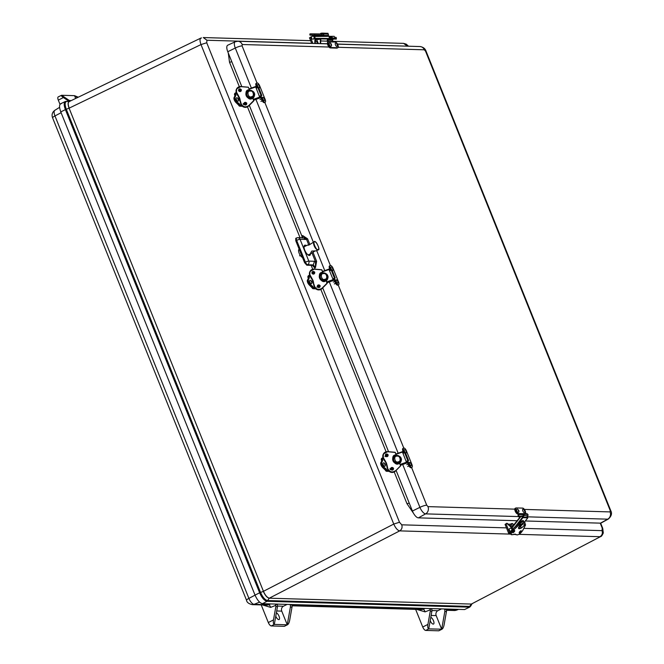 <?xml version="1.0" encoding="UTF-8"?>
<svg xmlns="http://www.w3.org/2000/svg" width="664" height="664" viewBox="0 0 664 664"><rect width="100%" height="100%" fill="white"/><g stroke="black" fill="none" stroke-linecap="round" stroke-linejoin="round"><path stroke-width="1" d="M69.073 101.633L200.984 38.031M69.728 101.484C67.911 101.808 67.736 104.016 69.205 108.116L200.993 44.571C199.557 40.462 199.731 38.246 201.524 37.939L200.935 38.056M269.385 598.139L269.277 598.198C267.152 597.741 265.168 595.467 263.334 591.367L260.545 592.454L66.3 109.261L69.089 108.174L263.442 591.317C265.276 595.425 267.26 597.7 269.385 598.139L399.686 530.885C397.587 530.436 395.611 528.162 393.752 524.062L200.993 44.571L206.736 42.762L206.936 40.247L203.292 37.549L310.619 40.67M69.023 101.658L66.923 101.401C64.79 101.808 64.582 104.431 66.3 109.261L65.396 109.61L259.641 592.811L260.545 592.454C262.72 597.301 265.06 599.999 267.575 600.538L269.277 598.198L471.365 604.066L469.664 606.406L267.575 600.538L267.028 601.293L469.116 607.162L471.399 604.456M239.339 86.694L229.512 62.233L231.819 61.794M409.273 503.204L406.957 503.652L394.225 471.979M600.638 536.562L471.473 604.008L600.63 536.562C601.285 536.653 602.173 535.458 603.294 532.968L602.729 528.32L600.646 523.149M61.453 103.567C59.179 103.999 58.963 106.779 60.789 111.909L255.026 595.102C257.333 600.248 259.823 603.103 262.496 603.684L267.028 601.293C264.38 600.721 261.915 597.89 259.641 592.811L255.026 595.102M464.584 609.552L469.896 606.996L464.584 609.552L262.496 603.684M287.089 604.398L283.437 606.232A3.693 3.32 -88.3 0 0 281.752 611.121L277.303 610.988L276.788 610.465M275.319 604.049L275.859 605.327A3.693 3.32 91.7 0 1 275.842 606.647L277.461 606.688A3.693 3.32 -88.3 0 0 277.237 604.472L277.087 604.107M444.448 608.963L444.598 609.328A3.693 3.32 91.7 0 1 444.822 611.552L446.44 611.594A3.693 3.32 91.7 0 0 446.457 610.282L446.225 609.012M441.51 608.88L437.858 610.714L431.949 610.54M429.749 608.539L430.289 609.818A3.693 3.32 91.7 0 1 430.272 611.129L427.915 624.409C427.541 627.09 427.815 628.592 428.736 628.899L431.89 611.17A3.693 3.32 -88.3 0 0 431.666 608.954L431.517 608.589M290.027 604.481L290.168 604.846A3.693 3.32 91.7 0 1 290.392 607.062L287.246 624.791C288.276 624.534 289.072 623.073 289.653 620.4L292.011 607.112A3.693 3.32 -88.3 0 0 292.036 605.8L291.795 604.53M261.218 604.904L268.306 622.525L273.485 619.927C273.111 622.608 273.385 624.102 274.307 624.417L287.246 624.791L281.752 611.121M268.306 622.525A3.693 1.452 63.3 0 0 271.277 625.944L274.307 624.417L277.461 606.688M273.485 619.927L275.842 606.647M446.44 611.594L444.083 624.882C443.502 627.555 442.697 629.024 441.676 629.273L436.182 615.603A3.693 3.32 91.7 0 1 437.858 610.714M444.822 611.552L441.676 629.273L438.638 630.8L425.707 630.426A3.693 1.452 -116.7 0 1 422.736 627.015L415.647 609.386M436.182 615.603L431.733 615.478L431.218 614.947M69.031 101.343L63.412 97.55L58.299 100.123L60.009 104.372M277.303 610.988A7.387 2.913 63.3 0 0 276.78 610.506M276.365 612.839A3.768 1.486 -116.7 0 1 279.038 616.217A3.768 1.486 -116.7 0 1 279.087 619.562A3.768 1.486 -116.7 0 1 278.78 619.62A3.768 1.486 -116.7 0 1 275.767 616.2M284.217 626.318L287.603 624.699L284.516 626.252A3.693 1.452 -116.7 0 1 284.217 626.318L271.277 625.944M425.707 630.426L428.736 628.899L442.025 629.19L438.945 630.734A3.693 1.452 -116.7 0 1 438.638 630.8M430.795 617.321A3.768 1.486 -116.7 0 1 433.467 620.699A3.768 1.486 -116.7 0 1 433.517 624.044A3.768 1.486 -116.7 0 1 430.197 620.682M431.733 615.478A7.387 2.913 63.3 0 0 431.21 614.989M70.201 101.086L61.603 95.276L58.258 96.869A3.693 1.452 -116.7 0 0 58.299 100.123M75.663 98.455L74.534 95.657L61.603 95.276C60.839 95.4 61.445 96.155 63.412 97.55M78.269 97.201L74.534 95.657L77.422 97.608M69.562 100.662A3.768 1.486 -116.7 0 1 69.753 100.513A3.768 1.486 -116.7 0 1 70.865 100.77M249.324 105.335L301.838 235.961L302.701 235.571L307.581 238.816L309.872 244.51M312.943 252.154L316.612 261.284L315.524 267.467L314.686 267.924L315.184 269.161M322.712 287.885L388.573 451.711M396.093 470.427L412.419 511.039A7.387 2.913 63.3 0 0 418.361 517.862L517.223 520.734M328.995 47.028L242.202 44.513L242.094 45.891A5.544 1.062 158.1 0 0 235.28 48.032A7.08 2.789 -116.7 0 1 235.239 41.774L227.735 45.202A7.387 2.913 63.3 0 0 227.777 51.726L241.804 86.61M525.373 520.974L600.48 523.149A7.387 2.913 63.3 0 0 601.127 523.008L608.357 519.024A7.08 2.789 -116.7 0 1 607.726 519.165A5.544 4.98 -88.3 0 0 610.091 511.911L610.208 510.533L425.558 51.219L424.329 49.8L338.217 47.302M316.612 261.284L315.483 261.641L315.524 267.467L313.3 264.911L307.639 264.745A2.772 0.988 -118.3 0 1 305.415 262.189L304.577 262.645L306.801 265.202L312.462 265.368L314.686 267.924M302.51 238.061L302.701 235.571L306.444 239.173L307.581 238.816M302.195 237.812L301.838 235.961M295.779 240.766L296.65 240.376A2.772 0.531 158.1 0 1 300.053 239.314A2.772 2.49 91.7 0 0 297.862 237.687L296.65 237.928A2.772 1.021 -114.1 0 1 296.841 237.895A2.772 2.49 91.7 0 1 297.862 237.687L303.523 237.853L305.714 239.472L300.053 239.314L308.826 261.118A2.772 0.531 -21.9 0 0 305.415 262.189L296.65 240.376A2.772 1.021 -114.1 0 1 296.65 237.928L295.762 238.318L295.779 240.766L304.577 262.645M310.486 253.756A5.669 2.233 -116.7 0 1 309.773 255.383A5.669 2.233 -116.7 0 1 304.776 250.228A5.669 2.233 -116.7 0 1 304.676 245.248A5.669 2.233 -116.7 0 1 306.403 245.638M306.801 265.202L307.639 264.745A2.772 2.49 91.7 0 0 308.826 261.118L314.487 261.284L313.3 264.911L312.462 265.368M406.99 461.181L407.53 462.509L408.318 462.277L409.207 464.501A3.104 1.22 63.3 0 0 411.962 467.315A3.104 1.22 63.3 0 0 411.929 464.576L406.426 450.889A3.104 1.22 63.3 0 0 403.671 448.075A3.104 1.22 63.3 0 0 403.704 450.806L404.484 452.748M407.837 461.073L408.318 462.277L407.563 462.659L408.451 464.883A3.104 1.22 63.3 0 0 411.207 467.697L411.962 467.315M403.687 453.031L402.948 451.188L403.704 450.806M403.671 448.075L402.915 448.457A3.104 1.22 63.3 0 0 402.948 451.188M407.53 462.509L406.567 462.825M403.148 453.221L405.38 452.582L408.559 460.55M406.169 461.281L408.592 460.575L406.235 461.447L406.625 462.509M407.572 462.684L406.434 463.09M406.434 461.38L406.783 462.252M411.232 465.622A1.851 0.73 -116.7 0 1 409.705 464.327A1.851 0.73 -116.7 0 1 409.572 462.335L411.564 463.671L411.232 465.622M410.908 463.613L411.323 464.036L410.908 463.613M405.181 452.549A1.851 0.73 -116.7 0 1 404.301 450.823A1.851 0.73 -116.7 0 1 404.5 449.711C405.264 449.379 405.945 449.885 406.551 451.221L406.152 453.006A1.851 0.73 -116.7 0 1 405.48 452.848M405.812 450.931L406.243 451.412L405.812 450.931M260.23 96.081L260.761 97.417L261.55 97.185L262.446 99.401A3.104 1.22 63.3 0 0 265.193 102.215A3.104 1.22 63.3 0 0 265.16 99.484L259.657 85.789A3.104 1.22 63.3 0 0 256.902 82.975A3.104 1.22 63.3 0 0 256.935 85.714L257.715 87.648M261.068 95.981L261.55 97.185L260.794 97.566L261.682 99.783A3.104 1.22 63.3 0 0 264.438 102.596L265.193 102.215M256.918 87.93L256.179 86.096L256.935 85.714M256.902 82.975L256.146 83.357A3.104 1.22 63.3 0 0 256.179 86.096M260.761 97.417L259.798 97.733M259.4 96.189L261.823 95.475L259.466 96.355L259.856 97.409M260.803 97.591L259.666 97.998M259.666 96.28L260.014 97.151M264.463 100.53A1.851 0.73 -116.7 0 1 262.936 99.235A1.851 0.73 -116.7 0 1 262.803 97.234L264.795 98.579L264.463 100.53M264.139 98.521L264.554 98.936L264.139 98.521M258.412 87.457A1.851 0.73 -116.7 0 1 257.532 85.722A1.851 0.73 -116.7 0 1 257.732 84.618C258.495 84.286 259.176 84.784 259.782 86.129L259.392 87.914A1.851 0.73 -116.7 0 1 258.719 87.748M259.051 85.839L259.483 86.32L259.051 85.839M328.614 38.935A0.855 0.764 91.7 0 1 328.589 39.276L328.157 40.189A0.921 0.83 91.7 0 0 329.137 41.492A0.739 0.664 91.7 0 1 329.875 41.915L328.804 41.882A3.104 1.22 63.3 0 0 328.547 41.94A3.104 1.22 63.3 0 0 328.713 44.969A3.104 1.22 63.3 0 0 331.079 47.542L337.661 47.733A3.104 1.22 63.3 0 0 337.918 47.675A3.104 1.22 63.3 0 0 337.76 44.646A3.104 1.22 63.3 0 0 335.386 42.073L334.324 42.039A0.739 0.664 -88.3 0 0 333.585 41.624M328.049 42.264A3.104 1.22 63.3 0 0 327.792 42.322A3.104 1.22 63.3 0 0 327.95 45.351A3.104 1.22 63.3 0 0 330.323 47.924L336.905 48.115A3.104 1.22 63.3 0 0 337.163 48.057A3.104 1.22 63.3 0 0 337.353 47.883M328.157 40.189L332.606 40.321A0.921 0.83 -88.3 0 0 333.004 41.591M332.606 40.321L333.037 39.4A0.855 0.764 -88.3 0 0 333.062 39.06M328.033 42.197A1.851 1.66 91.7 0 1 327.327 40.023L327.659 38.927L319.492 38.844M333.037 39.4L328.589 39.276M330.879 46.405A1.851 0.73 -116.7 0 1 329.444 44.812A1.851 0.73 -116.7 0 1 329.419 43.052C330.589 42.172 332.39 45.335 331.079 46.339A1.851 0.73 -116.7 0 1 330.879 46.405M330.788 43.915L331.17 44.754L330.788 43.915M336.814 46.555A1.851 0.73 -116.7 0 1 335.453 44.861A1.851 0.73 -116.7 0 1 335.486 43.226C336.656 42.355 338.457 45.509 337.138 46.521A1.851 0.73 -116.7 0 1 336.814 46.555M336.889 44.098L337.229 44.928L336.889 44.098M525.324 513.687A3.104 1.22 63.3 0 0 525.075 510.616A3.104 1.22 63.3 0 0 522.734 508.118L516.16 507.927A3.104 1.22 63.3 0 0 515.895 507.985A3.104 1.22 63.3 0 0 516.061 511.014A3.104 1.22 63.3 0 0 518.435 513.587L519.497 513.621A0.739 0.664 91.7 0 1 519.289 514.509L523.058 514.625M523.224 513.729L518.435 513.587M515.397 508.309A3.104 1.22 63.3 0 0 515.139 508.358A3.104 1.22 63.3 0 0 515.305 511.396A3.104 1.22 63.3 0 0 517.671 513.969M520.717 516.227L519.514 516.194A0.921 0.83 91.7 0 1 519.289 514.509M519.837 517.364L519.065 517.007A1.851 1.66 91.7 0 1 518.551 513.994M519.514 516.194L520.41 516.443A0.855 0.764 91.7 0 1 520.51 516.509M522.834 509.271L523.215 509.222C525.199 510.633 525.622 511.745 524.494 512.566A1.851 0.73 -116.7 0 1 522.966 511.263A1.851 0.73 -116.7 0 1 522.834 509.271A1.851 0.73 -116.7 0 1 522.941 509.255M524.543 510.981L524.17 510.143L524.543 510.981M516.775 509.097L517.497 509.097C519.09 510.45 519.397 511.546 518.426 512.384A1.851 0.73 -116.7 0 1 516.899 511.089A1.851 0.73 -116.7 0 1 516.775 509.097A1.851 0.73 -116.7 0 1 516.999 509.105M518.443 510.799L518.103 509.969L518.443 510.799M333.61 278.631L334.141 279.959L334.938 279.735L335.826 281.951A3.104 1.22 63.3 0 0 338.582 284.765A3.104 1.22 63.3 0 0 338.549 282.026L333.046 268.339A3.104 1.22 63.3 0 0 330.29 265.525A3.104 1.22 63.3 0 0 330.323 268.264L331.104 270.198M334.448 278.523L334.938 279.735L334.175 280.117L335.071 282.333A3.104 1.22 63.3 0 0 337.818 285.147L338.582 284.765M330.307 270.48L329.568 268.638L330.323 268.264M330.29 265.525L329.527 265.907A3.104 1.22 63.3 0 0 329.568 268.638M334.141 279.959L333.187 280.274M329.767 270.671L331.992 270.032L335.171 278M332.855 278.897L333.245 279.959M334.183 280.142L333.046 280.54M333.046 278.83L333.394 279.702M337.843 283.08A1.851 0.73 -116.7 0 1 336.316 281.785A1.851 0.73 -116.7 0 1 336.192 279.785L338.175 281.129L337.843 283.08M337.528 281.063L337.934 281.486L337.528 281.063M331.801 269.999A1.851 0.73 -116.7 0 1 330.913 268.273A1.851 0.73 -116.7 0 1 331.12 267.169C331.875 266.837 332.564 267.335 333.162 268.671L332.772 270.456A1.851 0.73 -116.7 0 1 332.1 270.298M332.432 268.389L332.863 268.87L332.432 268.389M400.301 464.941L406.634 462.7L402.459 452.051L395.902 454.01L402.251 451.752M406.634 462.7L400.442 465.29L406.393 463.173M391.445 468.244L390.797 468.361M392.665 458.907C393.827 456.193 393.47 456.774 395.536 455.678M396.499 455.496C398.043 455.546 400.815 456.284 401.214 458.699C401.878 459.056 400.981 462.866 399.637 463.289M397.603 463.14L397.786 462.775A3.693 3.544 -153 0 1 393.984 457.546L393.802 457.911A3.693 3.544 27 0 0 397.603 463.14L397.603 463.14A3.693 3.544 27 0 0 398.466 462.949M397.786 462.775L397.794 462.775A3.693 3.544 27 0 0 399.396 462.202L399.288 462.426M399.313 462.501A3.693 3.544 27 0 0 400.392 461.264L400.575 460.899C402.309 460.16 399.13 454.367 396.798 455.645L393.984 457.546A3.693 3.544 -153 0 1 395.163 456.243L395.163 456.243A3.693 3.544 27 0 1 396.773 455.67L396.773 455.67A3.693 3.544 -153 0 1 399.396 462.21M400.458 466.037L395.354 471.166A4.615 4.432 -153 0 1 387.776 469.498L387.776 469.506A17.521 16.807 -153 0 1 386.672 465.281L386.805 465.306M399.139 462.36L400.591 465.796L395.495 470.892A4.615 4.432 -153 0 1 387.909 469.224L385.386 461.447A5.544 5.312 -153 0 1 386.813 464.999L386.672 465.281A5.544 5.312 27 0 0 385.244 461.721A17.521 16.807 -153 0 1 383.103 457.878L383.103 457.886A4.615 4.432 -153 0 1 383.311 454.134M386.979 464.958L386.813 464.999A17.521 16.807 -153 0 0 387.909 469.224L386.979 464.958L385.386 461.447A17.521 16.807 -153 0 1 383.244 457.604L383.377 454.002A4.615 4.432 -153 0 1 387.759 451.644L395.121 452.3L396.566 455.678L395.254 452.391M398.574 462.609L398.79 463.53A4.615 4.432 -153 0 1 393.121 457.189A4.615 4.432 -153 0 1 395.412 455.122L392.98 457.463M393.055 457.322A4.615 4.432 27 0 1 395.271 455.404L395.653 455.961L395.761 455.122L395.868 455.869M383.045 457.745L382.032 458.26L381.626 460.517L382.647 460.011L382.19 458.865L383.618 459.04M382.647 460.011L380.804 462.783L381.817 462.269L382.696 460.442M380.746 462.933L380.804 462.783A2.955 1.162 63.3 0 0 381.078 465.124A2.955 1.162 63.3 0 0 382.696 467.498L385.078 469.415L386.099 468.909L383.717 466.983A2.955 1.162 -116.7 0 1 382.099 464.609A2.955 1.162 -116.7 0 1 381.817 462.269M386.099 468.909L386.398 469.348L385.386 469.863L385.585 470.361L387.17 471.025L388.291 470.461M386.871 470.361L387.917 469.83L386.863 470.494L386.398 469.348M390.747 468.593L392.225 468.228M385.585 470.361L382.647 467.514M381.642 461.14L380.746 462.841L382.588 467.498L380.762 462.966M385.9 456.375L387.328 456.027M390.93 469.415L392.358 469.149L392.399 470.104M391.528 469.971L392.632 469.821M387.054 455.952L386.846 455.429L385.402 455.711M384.68 466.344A1.851 0.73 -116.7 0 1 383.244 464.759A1.851 0.73 -116.7 0 1 383.228 462.991C384.39 462.119 386.199 465.273 384.879 466.286A1.851 0.73 -116.7 0 1 384.68 466.344M384.597 463.862L384.971 464.692L384.597 463.862M256.08 87.914L258.611 87.482L261.79 95.45M253.532 99.849L259.865 97.6L255.69 86.959L249.133 88.901L256.254 86.27M259.865 97.6L259.591 98.089M244.684 103.144L244.028 103.26M245.896 93.807C247.058 91.093 246.701 91.682 248.768 90.586M249.73 90.404C251.274 90.453 254.046 91.184 254.453 93.607C255.109 93.956 254.212 97.766 252.868 98.197M250.834 98.048L251.025 97.683A3.693 3.544 -153 0 1 247.216 92.454L247.033 92.811A3.693 3.544 27 0 0 250.834 98.048L250.834 98.048A3.693 3.544 27 0 0 251.697 97.849M251.025 97.683L251.025 97.683A3.693 3.544 27 0 0 252.635 97.11L252.519 97.334M252.552 97.4A3.693 3.544 27 0 0 253.623 96.164L253.806 95.799C255.54 95.06 252.362 89.275 250.029 90.553L247.216 92.454A3.693 3.544 -153 0 1 248.394 91.142L248.394 91.142A3.693 3.544 27 0 1 250.004 90.57L250.004 90.57A3.693 3.544 -153 0 1 252.627 97.11M253.689 100.936L248.585 106.074A4.615 4.432 -153 0 1 241.007 104.406L241.007 104.414A17.521 16.807 -153 0 1 239.911 100.181L240.036 100.214M238.476 96.629L238.617 96.355A5.544 5.312 -153 0 1 240.044 99.907L239.911 100.181A5.544 5.312 27 0 0 238.476 96.629A17.521 16.807 -153 0 1 236.334 92.777L236.334 92.786A4.615 4.432 -153 0 1 236.55 89.042M253.822 100.579L252.469 97.21L253.822 100.704L248.593 106.074L253.656 101.019M252.37 97.268L253.706 100.596L248.643 105.659C245.705 107.618 243.256 107.078 241.298 104.04L240.044 99.907A17.521 16.807 -153 0 0 241.148 104.123L241.007 104.406C243.007 107.618 245.531 108.174 248.585 106.074M240.21 99.866L238.617 96.355A17.521 16.807 -153 0 1 236.475 92.504L236.616 88.901A4.615 4.432 -153 0 1 240.99 86.544L236.616 88.901A4.615 4.432 -153 0 0 236.475 92.504L236.625 92.42C235.961 88.926 237.413 87.009 241.007 86.652L248.361 87.2L240.999 86.552M241.007 86.652L248.477 87.291M251.805 97.508L252.029 98.43A4.615 4.432 -153 0 1 246.352 92.088A4.615 4.432 -153 0 1 248.643 90.03L248.494 90.312A4.615 4.432 27 0 0 246.286 92.23M248.693 90.395L248.884 90.86L248.992 90.03L249.1 90.769M236.276 92.653L235.263 93.159L234.865 95.425L235.878 94.91L235.421 93.773L236.849 93.948M235.878 94.91L234.035 97.683L235.048 97.176L235.927 95.35M234.873 96.039L233.977 97.741L235.82 102.397L234.035 97.683A2.955 1.162 63.3 0 0 234.317 100.023A2.955 1.162 63.3 0 0 235.927 102.397L238.318 104.323L239.331 103.808L236.948 101.891A2.955 1.162 -116.7 0 1 235.33 99.517A2.955 1.162 -116.7 0 1 235.048 97.176M239.331 103.808L239.638 104.256L238.617 104.771L238.816 105.269L240.401 105.933L241.53 105.36M240.094 105.269L241.148 104.738L240.094 105.393L239.638 104.256M243.978 103.501L245.464 103.136M238.816 105.269L235.878 102.414M240.841 91.267L239.023 91.192L240.559 90.935M244.161 104.323L245.589 104.049L245.638 105.003M244.759 104.87L245.863 104.721M240.285 90.852L240.077 90.337L238.633 90.611M237.911 101.252A1.851 0.73 -116.7 0 1 236.475 99.658A1.851 0.73 -116.7 0 1 236.459 97.898C237.621 97.027 239.43 100.181 238.11 101.194A1.851 0.73 -116.7 0 1 237.911 101.252M237.828 98.77L238.202 99.6L237.828 98.77M309.665 37.898L312.653 35.964A1.851 1.66 91.7 0 1 314.985 37.715L314.761 43.492M320.397 38.919L320.214 43.65M318.297 36.039A1.851 1.66 91.7 0 1 319.318 36.055M320.803 38.927L320.621 43.666M319.035 35.98A1.851 1.66 91.7 0 1 319.708 36.055M314.993 36.445A1.851 1.66 -88.3 0 0 313.582 35.823M315.168 43.5L315.367 38.329M323.717 35.25L314.396 35.084L323.426 35.391M314.487 35.175L310.453 35.217L314.396 35.233M328.215 34.287L328.199 35.383M323.733 34.163L321.849 33.955L321.965 35.2L321.849 34.105L314.412 33.997L314.396 35.084L309.864 35.043L314.628 35.325M331.543 38.056L329.85 38.039L329.867 37.109L331.693 37.134A0.921 0.83 91.7 0 1 332.506 38.072L332.498 38.993L331.668 38.985L331.543 38.056M328.614 38.952L330.141 38.968L329.85 38.039M330.157 38.097L331.651 38.122M335.536 37.25L335.544 37.25A0.921 0.83 91.7 0 1 336.349 38.18L336.333 39.101L331.668 38.985M327.642 38.993L320.305 38.919A1.477 1.328 -88.3 0 0 319.533 39.184L315.342 39.06M333.378 39.035L334.266 39.06M330.141 38.968L316.255 38.802M332.498 38.993L336.333 39.101M314.587 36.437L334.233 36.312L334.415 37.217M329.17 36.611L329.327 38.944M322.148 35.375L328.199 35.474L328.224 34.047L323.741 33.955L323.717 35.383M322.173 33.972L323.741 33.964L322.173 33.922M313.001 36.171A1.477 1.328 91.7 0 1 314.454 37.682A1.477 1.328 91.7 0 1 312.918 39.101M311.715 36.786A1.477 1.328 91.7 0 1 314.13 37.674A1.477 1.328 91.7 0 1 311.607 38.296A1.477 1.328 91.7 0 1 311.715 36.786M315.84 43.525A1.851 0.73 -116.7 0 1 315.226 42.131M315.259 41.168A1.851 0.73 -116.7 0 1 315.425 41.044L317.101 41.807L317.558 43.575M316.761 41.915L317.176 42.745L316.761 41.915M510.218 532.91L509.471 532.86L510.409 532.262M508.043 524.12L510.259 524.186L512.176 523.431L513.903 525.008M510.525 531.98L508.616 533.2L510.201 533.316M505.262 524.444L507.13 523.29L512.093 527.805M514.069 524.792L512.176 523.431M512.691 529.075A1.851 1.66 -88.3 0 0 512.168 528.229L506.723 523.274M517.472 534.86A4.615 1.569 -46.2 0 1 517.405 534.869L514.077 534.329L511.637 534.719A4.615 1.569 -46.2 0 1 511.164 534.545A4.615 1.569 -46.2 0 1 513.679 529.681L512.857 528.909C510.84 530.777 510.027 532.42 510.425 533.839A4.615 1.569 -46.2 0 1 512.94 528.967L518.285 523.896L512.874 528.918L510.242 533.126M525.564 524.842L522.933 530.088C521.232 532.794 519.389 534.379 517.414 534.86L517.223 534.877A17.521 5.951 -46.2 0 1 515.646 534.412L514.467 534.221M511.828 534.703C510.666 534.13 511.33 532.503 513.803 529.822L519.148 524.751L518.285 523.896L520.227 523.888M524.012 515.538L522.809 517.073L522.186 516.476L523.298 515.048L522.759 514.334L523.298 513.629L523.929 514.235A0.921 0.83 -88.3 0 1 524.012 515.538L527.847 515.646A0.921 0.83 -88.3 0 0 527.764 514.343L527.141 513.745L523.298 513.629M522.809 517.073L526.652 517.19L527.847 515.646M522.311 516.318L520.991 515.878L522.925 517.663L527.789 517.804L526.942 516.808M518.659 523.805L519.298 523.058C522.244 520.211 523.722 519.796 523.722 521.813M523.581 521.68L523.622 521.721A3.693 1.253 133.8 0 0 520.012 523.68L520.012 523.68A3.693 1.253 133.8 0 0 519.854 523.838M520.012 523.68L520.991 524.618A3.693 1.253 133.8 0 0 519.962 525.938L519.63 525.622M519.962 525.938L519.962 525.938A3.693 1.253 -46.2 0 0 519.48 527.98C520.103 530.453 527.108 523.132 524.593 522.651A3.693 1.253 -46.2 0 0 520.983 524.61M510.79 528.187A1.477 1.328 91.7 0 1 512.234 529.54M511.072 531.026A1.477 1.328 91.7 0 1 509.263 529.548A1.477 1.328 91.7 0 1 510.633 528.17A1.477 1.328 91.7 0 1 511.894 529.938M510.409 526.27A1.851 0.73 -116.7 0 1 510.433 526.261A1.851 0.73 -116.7 0 1 510.475 526.245L512.243 527.141M332.78 278.731L335.204 278.025L332.847 278.905M326.912 282.391L333.245 280.15L333.145 279.635L328.871 269.202L322.521 271.46M333.245 280.15L332.971 280.64M318.064 285.694L317.417 285.81M319.284 276.357C320.438 273.643 320.081 274.224 322.156 273.136M323.119 272.945C324.663 273.004 327.435 273.734 327.833 276.149C328.489 276.506 327.593 280.316 326.248 280.748M324.223 280.59L324.406 280.233A3.693 3.544 -153 0 1 320.604 275.004L320.421 275.361A3.693 3.544 27 0 0 324.223 280.59L324.223 280.59A3.693 3.544 27 0 0 325.078 280.399M324.406 280.233L324.406 280.225A3.693 3.544 27 0 0 326.016 279.66L325.899 279.876M325.933 279.951A3.693 3.544 27 0 0 327.003 278.714L327.186 278.349C328.929 277.61 325.742 271.817 323.409 273.095L320.604 275.004A3.693 3.544 -153 0 1 321.774 273.692L321.774 273.692A3.693 3.544 27 0 1 323.385 273.12L323.385 273.12A3.693 3.544 -153 0 1 326.016 279.66M327.078 283.486L321.974 288.624A4.615 4.432 -153 0 1 314.387 286.948L314.396 286.964C316.388 290.168 318.919 290.724 321.974 288.624L327.211 283.13L321.974 288.616M325.75 279.818L327.095 283.146L322.023 288.201C319.085 290.168 316.637 289.628 314.686 286.591L313.416 282.764M314.387 286.956L312.005 278.905A5.544 5.312 -153 0 1 313.433 282.457A17.521 16.807 -153 0 0 314.528 286.674L314.387 286.948A17.521 16.807 -153 0 1 313.292 282.731A5.544 5.312 27 0 0 311.864 279.179A17.521 16.807 -153 0 1 309.714 275.328L309.856 271.725A4.615 4.432 -153 0 1 309.93 271.593M313.599 282.416L312.005 278.905A17.521 16.807 -153 0 1 309.856 275.054L309.714 275.328A4.615 4.432 -153 0 1 309.856 271.725L309.997 271.452A4.615 4.432 -153 0 1 314.379 269.094L309.997 271.452A4.615 4.432 -153 0 0 309.856 275.054L310.013 274.971C309.341 271.476 310.802 269.551 314.387 269.202L321.741 269.75L323.185 273.128L321.866 269.841M325.194 280.059L325.41 280.98A4.615 4.432 -153 0 1 319.741 274.639A4.615 4.432 -153 0 1 322.023 272.58L321.882 272.863A4.615 4.432 27 0 0 319.674 274.78M322.272 273.41L321.982 272.406L322.48 273.319M309.665 275.195L308.652 275.709L308.245 277.967L309.258 277.461L308.801 276.315L310.229 276.49M309.258 277.461L307.415 280.233L308.436 279.727L309.316 277.901M307.366 280.391L307.415 280.233A2.955 1.162 63.3 0 0 307.698 282.573A2.955 1.162 63.3 0 0 309.316 284.947L311.698 286.873L312.719 286.358L310.329 284.441A2.955 1.162 -116.7 0 1 308.71 282.059A2.955 1.162 -116.7 0 1 308.436 279.727M312.719 286.358L313.018 286.806L312.005 287.313L312.204 287.819L313.781 288.475L314.91 287.91M314.537 287.28L313.474 287.944L313.018 286.806M317.367 286.043L318.844 285.678M312.138 287.861L309.266 284.964M308.254 278.589L307.366 280.291L309.208 284.947L307.374 280.416M312.512 273.825L313.939 273.485M317.55 286.873L318.977 286.599L319.019 287.553M318.147 287.421L319.243 287.271M313.665 273.402L313.458 272.887L312.022 273.161M311.3 283.802A1.851 0.73 -116.7 0 1 309.864 282.208A1.851 0.73 -116.7 0 1 309.839 280.449C311.009 279.569 312.81 282.731 311.499 283.736A1.851 0.73 -116.7 0 1 311.3 283.802M311.208 281.312L311.59 282.15L311.208 281.312M299.182 249.232L299.132 249.257A4.582 1.801 63.3 0 0 299.207 253.357A4.582 1.801 63.3 0 0 302.485 257.441M318.662 248.958A4.507 1.776 -116.7 0 1 318.147 249.871A4.507 1.776 -116.7 0 1 317.766 249.946A4.507 1.776 -116.7 0 1 314.329 246.211A4.507 1.776 -116.7 0 1 314.097 241.812L309.258 244.875L307.432 245.124L308.411 245.165M315.234 250.834L311.507 253.241L310.627 253.117L311.74 251.058L316.172 250.867L318.147 249.871C321.002 250.386 315.325 239.148 314.097 241.812A4.507 1.776 -116.7 0 1 315.134 241.945M69.62 101.534C67.819 101.882 67.637 104.09 69.089 108.174L69.205 108.116M263.442 591.317L393.752 524.062L399.487 522.244L206.736 42.762M413.506 513.289L406.957 503.652M393.254 469.564L392.648 468.054M385.402 454.84A1.386 1.328 27 0 1 387.859 456.085L387.17 454.425M386.108 451.786L320.845 289.438M318.919 285.229L317.433 285.752A1.386 1.328 27 0 1 319.882 286.997L319.268 285.503M314.462 273.56L313.79 271.875M312.727 269.244L311.15 265.326M300.07 237.745L247.464 106.887M246.485 104.472L245.879 102.953M238.642 89.74A1.386 1.328 27 0 1 241.09 90.993L240.401 89.333M229.512 62.233L228.275 52.971M407.646 46.189L337.453 44.04M327.452 43.749L320.629 43.55M311.673 43.293L206.936 40.247M399.487 522.244L401.737 524.826L506.466 527.872M523.813 528.37L602.04 530.644L602.24 528.137L600.231 523.149M510.707 534.113L399.686 530.885C401.844 529.474 402.525 527.457 401.737 524.826M471.473 604.008L472.038 603.9M602.04 530.644C602.837 533.267 602.148 535.292 599.99 536.703L518.924 534.346M407.239 46.065L403.596 43.367L332.681 41.309M60.706 103.717L65.313 101.509L69.396 101.476M602.24 528.137L602.729 528.32M66.051 101.36C63.81 101.775 63.595 104.53 65.396 109.61L60.789 111.909M458.284 609.361L456.201 610.191A6.424 2.531 63.3 0 0 456.649 610.116L458.542 609.369M291.969 605.419L423.051 609.228L425.134 608.407M446.399 609.909L456.201 610.191A5.544 4.98 -88.3 0 1 454.392 610.515L456.649 610.116M259.599 602.132L254.071 604.323L268.621 604.746L270.713 603.916M255.051 595.143L248.9 598.389A6.424 2.531 63.3 0 0 254.071 604.323A5.544 4.98 91.7 0 1 252.262 604.638L266.82 605.062A5.544 4.98 -88.3 0 0 268.621 604.746A2.772 1.129 68.4 0 1 270.655 607.386L262.463 604.937M61.105 112.697L54.963 115.943L248.9 598.389A5.544 1.062 -21.9 0 0 246.56 600.331C246.859 602.381 248.759 603.817 252.262 604.638M52.614 117.885C51.485 114.83 52.215 112.307 54.805 110.324A6.424 2.531 63.3 0 0 54.963 115.943A5.544 1.062 158.1 0 0 52.614 117.885L246.56 600.331M283.437 606.232L277.519 606.058M275.543 604.423L277.237 604.472M275.859 605.327L270.655 607.386M444.598 609.328L446.291 609.378M429.973 608.905L431.666 608.954M430.289 609.818L425.084 611.876A2.772 1.129 68.4 0 0 423.051 609.228A5.544 4.98 -88.3 0 1 421.25 609.552L292.036 605.8M290.168 604.846L291.861 604.896M430.272 611.129L431.89 611.17M425.084 611.876L416.892 609.419M427.915 624.409L422.736 627.015M290.392 607.062L292.011 607.112M242.094 45.891L256.993 82.942M264.82 102.405L330.373 265.492M338.2 284.956L403.762 448.042M411.58 467.506L426.736 505.204L427.973 506.624L514.766 509.147M524.386 509.421L610.091 511.911M402.699 464.493L419.922 507.346A5.544 1.062 -21.9 0 1 426.736 505.204M227.777 51.726L235.28 48.032L251.39 88.105M255.93 99.401L313.333 242.194M316.711 250.594L324.771 270.655M329.311 281.943L398.159 453.197M235.239 41.774L237.812 41.259A5.544 4.98 91.7 0 1 242.202 44.513M424.329 49.8A5.544 4.98 -88.3 0 0 419.938 46.546C423.2 47.011 425.275 48.638 426.155 51.435A5.544 1.062 158.1 0 0 425.558 51.219M610.208 510.533A5.544 1.062 -21.9 0 1 610.797 510.749L426.155 51.435M427.973 506.624A5.544 4.98 91.7 0 1 425.607 513.878L518.509 516.575M526.95 516.816L607.726 519.165L600.48 523.149M418.361 517.862L425.607 513.878A7.08 2.789 -116.7 0 1 419.922 507.346L412.419 511.039M314.487 261.284L315.483 261.641L311.98 252.942M308.818 245.066L306.444 239.173L305.714 239.472M409.207 464.501L408.451 464.883M410.784 463.613L411.439 463.63L410.784 463.613M405.671 450.889L406.409 451.113L405.671 450.889M262.446 99.401L261.682 99.783M264.015 98.513L264.679 98.538L264.015 98.513M258.902 85.797L259.641 86.021L258.902 85.797M334.324 42.039L329.875 41.915M337.661 47.733L336.905 48.115M331.079 47.542L330.323 47.924M331.676 38.529L330.149 38.479M330.689 43.65L331.236 45.027L330.689 43.65M336.797 43.841L337.246 45.194L336.797 43.841M524.651 511.247L524.095 509.869L524.651 511.247M518.534 511.064L518.086 509.703L518.534 511.064M335.826 281.951L335.071 282.333M337.395 281.063L338.059 281.079L337.395 281.063M332.291 268.347L333.021 268.563L332.291 268.347M404.642 452.69L407.854 460.683M393.271 469.548A1.386 1.328 27 0 0 390.814 468.294L392.299 467.78M402.459 452.051L396.034 454.334M400.101 464.46L406.526 462.185M396.964 456.193C400.351 455.222 401.263 461.87 398.458 461.729C394.748 463.846 393.113 455.296 396.964 456.193M398.707 463.555L398.35 462.675L398.707 463.555M387.983 454.873A1.386 1.328 -153 0 1 386.099 456.508A1.386 1.328 -153 0 1 386.755 453.985A1.386 1.328 -153 0 1 387.983 454.873M393.387 468.336A1.386 1.328 -153 0 1 391.511 469.971A1.386 1.328 -153 0 1 392.167 467.448A1.386 1.328 -153 0 1 393.387 468.336M398.79 463.53L398.79 463.53C394.117 463.754 392.233 461.638 393.121 457.189M385.518 461.322L383.244 457.604A4.615 4.432 -153 0 1 383.377 454.002L387.768 451.636L395.13 452.292M385.311 455.786C386.921 457.114 387.859 456.782 388.133 454.79C386.523 453.462 385.585 453.794 385.311 455.786M390.722 469.249C392.324 470.569 393.271 470.236 393.544 468.244C391.934 466.925 390.996 467.257 390.722 469.249M395.37 454.956C389.768 455.438 394.316 466.75 398.856 463.63M399.031 463.264L398.74 462.542M400.591 465.68L400.417 466.111M395.412 470.751C392.466 472.71 390.025 472.17 388.067 469.133M383.394 457.513C382.721 454.027 384.182 452.101 387.768 451.752L387.768 451.636M387.768 451.752L395.13 452.408L396.458 455.695M396.034 455.803L395.761 455.122M392.623 468.842L392.582 469.697M392.64 469.041L392.565 469.664M382.306 459.007L383.352 458.475M382.19 458.865L383.277 458.318M384.946 469.365L382.588 467.498L383.717 466.983M387.967 469.938L386.863 470.494M382.024 458.135A1.477 1.328 -88.3 0 0 381.36 460.061L381.559 460.575L381.426 460.019M390.241 469.672L392.565 469.099L390.83 469.224M392.565 469.099L392.515 469.548M382.032 458.26L381.352 460.077M383.012 457.637L382.041 458.127L383.012 457.637M381.559 460.575L381.617 461.09M385.518 470.419L386.697 471.291A1.477 1.328 -88.3 0 1 385.527 470.427L385.327 469.929M387.17 471.025L388.398 470.602M389.137 471.365L386.697 471.291A1.477 1.328 -88.3 0 0 387.286 471.166L388.963 471.208M384.489 463.596L385.037 464.974L384.489 463.596M257.873 87.598L261.085 95.591M259.624 98.081L253.665 100.189M246.004 102.903L245.514 103.078L246.012 102.912M246.502 104.447A1.386 1.328 27 0 0 244.053 103.202L245.531 102.679M255.69 86.959L249.266 89.233M253.333 99.359L259.757 97.085M250.195 91.101C253.582 90.121 254.495 96.778 251.689 96.629C247.979 98.753 246.344 90.204 250.195 91.101M251.938 98.463L251.581 97.575L251.938 98.463M241.215 89.773A1.386 1.328 -153 0 1 239.331 91.416A1.386 1.328 -153 0 1 239.986 88.893A1.386 1.328 -153 0 1 241.215 89.773M246.626 103.235A1.386 1.328 -153 0 1 244.742 104.87A1.386 1.328 -153 0 1 245.398 102.347A1.386 1.328 -153 0 1 246.626 103.235M252.104 98.372L252.021 98.438C247.357 98.662 245.464 96.546 246.352 92.088M248.643 105.659L248.734 105.792A4.615 4.432 -153 0 1 241.148 104.123L241.298 104.04M248.361 87.2L249.689 90.603M238.542 90.694C240.152 92.014 241.09 91.682 241.364 89.69C239.762 88.37 238.816 88.702 238.542 90.694M243.954 104.148C245.564 105.476 246.502 105.144 246.776 103.152C245.165 101.824 244.227 102.156 243.954 104.148M248.602 89.856C242.999 90.337 247.547 101.65 252.088 98.538M252.262 98.164L251.971 97.45M238.749 96.23L236.625 92.42M249.266 90.711L248.992 90.03M245.854 103.75L245.813 104.605M245.871 103.949L245.796 104.572M235.537 93.906L236.583 93.383M235.421 93.773L236.517 93.217M238.177 104.265L235.82 102.397L236.948 101.891M241.206 104.837L240.094 105.393M234.799 95.467L234.658 94.919M243.472 104.58L245.804 103.999L244.07 104.123M245.804 103.999L245.755 104.447M234.848 95.99L235.272 93.026A1.477 1.328 -88.3 0 0 234.591 94.96M235.263 93.159L236.243 92.545L235.263 93.026M238.617 104.771L238.21 104.323L238.617 104.771M240.401 105.933L241.63 105.51M242.368 106.265L239.936 106.198L238.766 105.327A1.477 1.328 -88.3 0 0 240.517 106.066L242.194 106.115M240.849 91.258L239.131 91.283M237.72 98.496L238.276 99.874L237.72 98.496M315.367 39.383L316.022 41.019M316.695 39.417L318.371 43.6M312.927 43.442L310.378 37.101M318.712 35.416L321.467 35.449L318.712 35.416M312.238 35.225L314.993 35.258L312.238 35.225M319.874 35.209L323.011 35.383L320.812 35.391M320.803 35.466L316.039 35.375L320.803 35.466M321.857 33.955L309.88 33.955L309.864 35.043M321.849 33.955L310.478 33.831M328.365 34.296L328.365 35.383M332.506 38.072L336.349 38.18M333.062 39.076L334.191 39.085L333.062 39.076M320.305 38.919L319.533 39.184A1.677 1.502 -88.3 0 1 318.645 39.475L315.325 39.375M329.137 38.495L315.251 38.329M314.47 35.997L329.369 36.171L314.47 35.997M320.131 36.088L321.252 35.358M322.173 33.93L320.837 33.93C320.031 33.217 321.393 32.984 324.912 33.233C330.274 33.391 326.763 33.117 328.224 34.047M327.468 33.3L323.243 33.208M316.628 41.658L317.309 43.002L316.628 41.658M510.259 524.186L511.072 526.22M511.421 523.813L512.583 526.71M505.968 523.655L509.52 532.486M519.248 527.755L518.543 527.98L519.231 527.739M518.543 527.988A4.615 1.569 133.8 0 0 519.289 527.797M512.857 528.909L518.211 523.838L519.132 524.543L520.966 524.593M514.5 530.503A1.386 0.473 -46.2 0 1 514.608 530.553A1.386 0.473 -46.2 0 1 513.986 531.872A1.386 0.473 -46.2 0 1 512.691 532.553A1.386 0.473 -46.2 0 1 512.633 532.445M520.966 530.685A1.386 0.473 -46.2 0 1 521.074 530.735A1.386 0.473 -46.2 0 1 520.46 532.063A1.386 0.473 -46.2 0 1 519.157 532.736A1.386 0.473 -46.2 0 1 519.107 532.636M520.485 528.287A4.615 1.569 -46.2 0 1 518.692 528.527A4.615 1.569 -46.2 0 1 518.501 527.996M524.626 524.701L525.523 524.726L524.867 524.095L525.539 524.751M514.882 534.097A5.544 1.884 -46.2 0 1 515.546 534.304A5.544 1.884 -46.2 0 1 515.621 534.395L517.306 534.918C519.372 534.454 521.257 532.835 522.966 530.063L522.966 530.013M512.301 534.694A17.521 5.951 -46.2 0 1 511.811 534.719M513.803 529.822L519.024 524.601L520.825 524.801M512.849 532.81C514.243 532.055 514.849 531.283 514.65 530.486C513.255 531.233 512.649 532.013 512.849 532.81M519.314 533.001C520.709 532.246 521.315 531.466 521.124 530.669C519.721 531.424 519.115 532.196 519.314 533.001M520.501 525.183L519.812 525.349L521.19 528.096M524.519 524.909L525.564 524.9L522.933 530.088M527.764 514.343L523.929 514.235M511.23 528.063L520.991 515.928M512.044 527.872L521.149 516.144M522.925 517.663L517.92 524.104M524.269 522.336L527.789 517.804M515.164 526.726L522.427 517.372M520.875 526.295C521.879 523.747 526.726 522.56 523.838 525.838C521.306 528.345 520.319 528.494 520.875 526.295M512.185 527.224L511.678 526.859L511.637 527.39M331.253 270.148L334.465 278.133M333.004 280.631L327.053 282.739L332.996 280.64M319.384 285.454L318.894 285.628M329.07 269.509L322.646 271.784M326.721 281.909L333.145 279.635M323.584 273.643C326.962 272.672 327.875 279.328 325.069 279.179C321.359 281.304 319.733 272.746 323.584 273.643M314.479 273.535A1.386 1.328 27 0 0 312.022 272.29M322.264 273.41L321.882 272.854L319.6 274.913M324.962 280.125L325.318 281.005L324.97 280.125M314.595 272.323A1.386 1.328 -153 0 1 312.719 273.958A1.386 1.328 -153 0 1 313.366 271.443A1.386 1.328 -153 0 1 314.595 272.323M320.007 285.786A1.386 1.328 -153 0 1 318.131 287.421A1.386 1.328 -153 0 1 318.778 284.897A1.386 1.328 -153 0 1 320.007 285.786M325.484 280.913L325.401 280.988C320.737 281.204 318.844 279.096 319.741 274.639M327.037 283.561L325.858 279.76L327.203 283.121M322.023 288.201L322.115 288.342A4.615 4.432 -153 0 1 314.528 286.674L314.686 286.591M314.387 269.094L321.741 269.75M311.922 273.236C313.532 274.564 314.479 274.232 314.753 272.24C313.142 270.912 312.196 271.244 311.922 273.236M317.334 286.699C318.944 288.027 319.882 287.686 320.164 285.694C318.554 284.375 317.608 284.707 317.334 286.699M321.982 272.406C316.379 272.887 320.928 284.2 325.476 281.088M325.651 280.714L325.36 280M312.138 278.78L310.013 274.971M314.387 269.202L321.749 269.858L323.069 273.145M322.646 273.261L322.372 272.58M317.45 286.674L319.259 286.325L319.035 285.752L319.193 287.147M319.251 286.499L319.185 287.114M308.918 276.456L309.972 275.925M308.801 276.315L309.897 275.767M311.557 286.815L309.208 284.947L310.329 284.441M314.587 287.387L313.474 287.944M313.491 287.811L314.537 287.288M308.635 275.585A1.477 1.328 -88.3 0 0 307.98 277.51L308.171 278.025L308.046 277.469M316.861 287.13L319.259 286.325M319.185 286.549L319.135 286.997M308.652 275.709L309.623 275.087L308.644 275.577L307.971 277.527M308.171 278.025L308.237 278.54M312.204 287.819L311.947 287.379M313.781 288.475L315.018 288.051M315.757 288.815L313.317 288.749L312.146 287.877A1.477 1.328 -88.3 0 0 313.898 288.616L315.574 288.666M311.101 281.046L311.657 282.424L311.101 281.046M317.898 249.564C316.255 250.867 312.072 240.451 314.811 241.879C316.454 240.576 320.646 250.992 317.898 249.564M327.302 41.151L320.729 40.96M408.501 46.214L406.26 44.156L403.596 43.367M65.313 101.509L69.637 101.36M472.096 603.875L471.357 604.53L471.44 603.974C471.755 604.472 471.241 605.477 469.896 606.996M54.805 110.324L59.594 107.344M446.457 610.282L454.392 610.515M237.812 41.259L327.476 43.857M337.511 44.156L419.938 46.546M608.357 519.024C611.444 516.177 612.258 513.421 610.797 510.749M406.833 462.277L406.468 461.364M408.094 463.978L406.758 464.651M408.933 465.871L407.688 466.501M403.015 451.362L402.251 451.744M260.064 97.185L259.699 96.272M261.326 98.886L259.989 99.558M262.172 100.779L260.919 101.401M329.286 41.483L333.735 41.608M337.918 47.675L337.163 48.057M328.547 41.94L327.792 42.322M330.149 38.363L331.676 38.412M515.895 507.985L515.139 508.358M333.452 279.727L333.079 278.822M334.706 281.436L333.378 282.1M335.552 283.329L334.307 283.951M329.634 268.812L322.513 271.452M408.592 460.575L405.38 452.582M387.801 456.226C388.349 454.699 387.527 454.276 385.327 454.973M393.204 469.689C393.76 468.153 392.939 467.738 390.739 468.435M395.354 471.166C392.299 473.266 389.776 472.71 387.768 469.506M385.244 461.729L383.103 457.886M387.934 455.952C386.299 456.99 385.477 456.575 385.469 454.699M393.345 469.415C391.71 470.452 390.888 470.029 390.88 468.153M389.892 468.834L390.523 468.552M384.987 456.641L385.493 456.409M261.823 95.475L258.611 87.482M259.607 98.098L253.673 100.198M241.032 91.134C241.58 89.599 240.758 89.183 238.559 89.872M246.444 104.588C246.991 103.061 246.17 102.638 243.97 103.335M248.494 90.312L246.219 92.362M236.334 92.786L238.476 96.637L241.007 104.406M241.173 90.86C239.53 91.898 238.708 91.474 238.7 89.599M246.585 104.314C244.941 105.352 244.12 104.937 244.111 103.061M238.749 105.327L238.542 104.821M243.124 103.742L243.754 103.46M311.715 43.401L309.474 37.823M318.571 35.408L321.6 35.458M312.105 35.217L315.01 35.117M314.421 33.847L309.88 33.955M319.583 39.168L318.645 39.475M328.854 36.221L328.199 35.474M508.616 533.2L505.063 524.369M520.194 523.846L518.211 523.838M515.546 534.304L511.72 534.752L510.425 533.839M512.691 532.553L514.608 530.553M519.157 532.736L521.074 530.735M519.829 525.34C518.601 527.274 518.219 528.336 518.692 528.527M511.886 527.606L520.991 515.878M524.294 522.361L527.839 517.787M523.622 521.721L524.593 522.651M518.717 527.249L519.48 527.98M335.204 278.025L331.992 270.032M319.392 285.462L318.911 285.628M314.412 273.684C314.968 272.149 314.147 271.725 311.947 272.423M319.824 287.138C320.38 285.611 319.55 285.188 317.351 285.885M311.864 279.187L309.714 275.336M314.553 273.402C312.91 274.439 312.088 274.024 312.08 272.149M319.965 286.865C318.322 287.902 317.5 287.487 317.492 285.611M307.432 245.124L304.021 246.825M311.507 253.241L308.113 254.968M299.58 255.823L300.327 255.441"/></g></svg>
